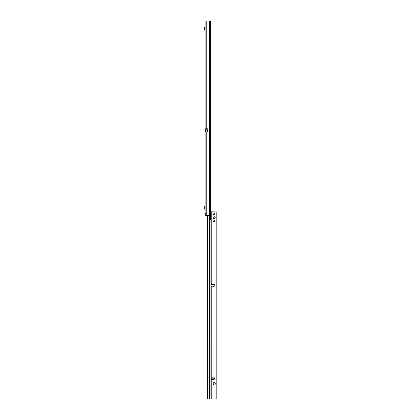 <?xml version="1.0" encoding="UTF-8"?>
<svg xmlns="http://www.w3.org/2000/svg" width="420" height="420" viewBox="0 0 420 420"><rect width="100%" height="100%" fill="white"/><g stroke="black" fill="none" stroke-linecap="round" stroke-linejoin="round"><path stroke-width="0.63" d="M205.338 212.867L205.112 213.061L206.236 213.344A0.751 0.751 0 0 1 206.236 213.885L205.112 214.174L205.112 21L210.436 21.005L210.53 21.751L210.53 211.859M210.457 211.853L215.171 211.874A0.997 0.997 180 0 1 215.875 212.163L216.169 212.405L216.169 398.465L215.875 398.706A0.997 0.997 180 0 1 215.171 399L207.175 398.979L207.086 398.612L207.065 215.612L205.112 215.612L205.112 214.174L205.737 214.174L205.748 212.956M206.236 128.788L207.79 128.788L207.79 131.843L206.761 129.187L207.753 131.917L206.236 131.917L205.684 131.518L205.684 128.788L206.236 128.788L206.236 21L208.656 21A2.494 2.494 0 0 1 209.57 21.173L210.315 21.478L210.315 215.135A2.494 0.347 90 0 0 210.457 213.119L210.457 23.494A2.494 0.347 90 0 0 210.315 21.478M206.236 131.917L206.236 215.612L208.656 215.612A2.494 2.494 0 0 0 209.57 215.439L210.315 215.135M209.885 21.252L210.436 21.005M205.112 213.061L205.737 213.061M210.436 215.607L210.063 215.607M210.53 214.232L210.604 213.953M209.984 215.612L210.389 215.612M203.957 206.32L203.957 208.94M205.112 209.102L203.957 209.102L203.957 206.157L204.703 206.157L204.703 209.102M204.992 207.002L204.992 206.157L204.703 206.157M205.112 208.252L204.813 208.252L204.813 207.002L205.112 207.002M205.112 29.61L204.703 29.484A0.751 0.751 0 0 1 203.957 28.654L204.031 27.794L204.635 27.631A0.871 0.871 0 0 1 204.661 27.951L204.577 28.723L204.992 28.859A0.751 0.751 0 0 1 205.112 28.87M204.031 27.794L204.624 27.594L204.424 26.99L203.831 27.179L204.031 27.783M215.219 217.733A0.997 0.997 -0 0 0 214.221 216.736A0.997 0.997 -0 0 0 213.224 217.733A0.997 0.997 -0 0 0 214.221 218.736A0.997 0.997 -0 0 0 215.219 217.733A0.997 0.997 -0 0 0 214.221 216.741A0.997 0.997 -0 0 0 213.224 217.739M214.856 214.242A0.635 0.635 -0 0 0 214.221 213.607A0.635 0.635 -0 0 0 213.586 214.242A0.635 0.635 -0 0 0 214.221 214.877A0.635 0.635 -0 0 0 214.856 214.242A0.635 0.635 -0 0 0 214.221 213.607A0.635 0.635 -0 0 0 213.586 214.242M214.856 221.23A0.635 0.635 -0 0 0 214.221 220.595A0.635 0.635 -0 0 0 213.586 221.23A0.635 0.635 -0 0 0 214.221 221.865A0.635 0.635 -0 0 0 214.856 221.23A0.635 0.635 -0 0 0 214.221 220.595A0.635 0.635 -0 0 0 213.586 221.23M211.481 283.742L212.562 284.603L211.402 284.603L211.481 283.742L211.481 284.608M211.664 379.748L211.402 378.793L212.562 378.793L211.664 379.748L211.664 378.798M211.103 379.302L210.934 213.67A0.688 0.404 89.8 0 0 210.929 213.67A0.688 0.404 89.8 0 0 210.551 214.121L210.378 214.951A0.997 0.588 89.8 0 0 210.347 215.287L210.567 219.34L210.929 215.04A0.688 0.404 89.8 0 0 210.934 215.04L211.103 284.083M215.219 383.534A0.997 0.997 -0 0 0 214.221 382.531A0.997 0.997 -0 0 0 213.224 383.534L213.224 384.027A0.997 0.997 -0 0 0 214.221 385.024A0.997 0.997 -0 0 0 215.219 384.027L215.219 383.528A0.997 0.997 -0 0 0 214.221 382.531A0.997 0.997 -0 0 0 213.224 383.528M214.21 377.806L214.289 379.082A0.31 0.31 180 0 1 214.289 379.103A0.31 0.31 -0 0 0 214.289 379.082L214.21 377.806A0.751 0.751 -0 0 0 213.418 377.102L211.103 377.27L211.103 286.12L213.418 286.288A0.751 0.751 -0 0 0 214.21 285.59L214.289 284.308A0.31 0.31 -0 0 0 213.98 283.978A0.31 0.31 180 0 1 214.289 284.293M213.969 283.983L213.67 284.083M214.21 377.8A0.751 0.751 -0 0 0 213.418 377.097L211.108 377.255M213.659 378.793L212.562 378.793L213.659 378.793L213.98 379.412A0.31 0.31 -0 0 0 214.289 379.103M210.882 379.58L211.228 379.559L210.882 379.58M216.169 398.465L215.875 398.706A0.997 0.997 180 0 1 215.171 399L207.155 398.979L207.175 215.612M212.163 283.978L213.98 283.978L213.659 284.603L212.562 284.603M213.659 284.603L211.402 284.603M210.362 219.119L210.378 215.292L210.929 215.04L210.525 215.04M210.934 215.04L210.934 398.984M210.604 213.764L211.103 213.764M211.103 214.946L210.604 214.946M211.228 286.156L211.208 377.239M209.57 215.439L209.57 21.173M206.761 128.788L206.761 129.161L205.684 129.161M206.813 128.788L206.761 129.187L205.684 129.187M204.992 209.102L204.992 208.252M212.163 379.412L213.98 379.412M211.103 379.412L211.444 379.412M211.228 399L211.228 379.559M211.228 283.831L211.228 211.874M211.444 283.978L211.103 283.978M211.103 378.793L211.402 378.793L211.103 378.793M210.934 211.859L210.934 213.67M209.774 215.392L209.774 398.979M210.378 215.292L210.782 215.287M210.378 218.972L210.782 218.967M209.265 398.974L209.265 215.539M207.795 215.612L207.795 398.974M211.481 378.793L211.481 379.649M211.664 284.608L211.664 283.642M203.957 209.102L203.957 206.157M207.648 398.979L207.155 398.979"/></g></svg>
